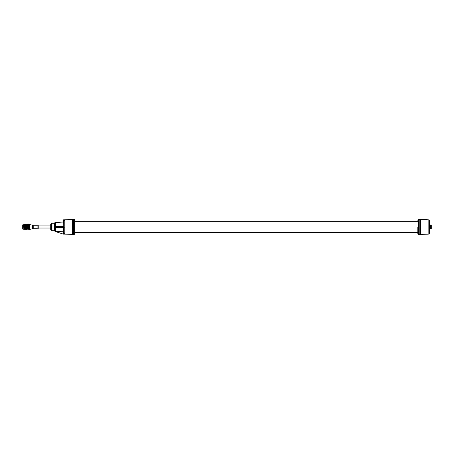 <?xml version="1.0" encoding="UTF-8"?>
<svg xmlns="http://www.w3.org/2000/svg" width="454" height="454" viewBox="0 0 454 454"><rect width="100%" height="100%" fill="white"/><g stroke="black" fill="none" stroke-linecap="round" stroke-linejoin="round"><path stroke-width="0.68" d="M74.933 220.054L74.933 233.935A0.323 0.323 0 0 1 74.632 234.258L73.514 234.338M73.52 219.651L73.514 234.69L72.424 234.667L72.305 234.315L64.071 234.145M72.305 219.685L72.424 219.333L72.305 219.651L73.514 219.31L72.424 219.333L72.424 234.667M72.305 219.452L72.305 234.548M56.903 226.319L63.214 226.211L55.422 226.342L55.394 222.42L54.446 223.062L55.422 222.591L63.407 222L63.208 227.585L64.054 227.602L54.446 227.613L63.407 227.789L63.407 231.966L55.49 231.574L63.208 234.071L64.797 234.139L64.054 234.145L64.797 234.139L63.407 232.715L63.208 227.585L55.558 227.454M64.054 227.602L64.593 227.789M55.416 222.415L63.407 222L63.407 221.251L64.797 219.827L64.054 219.821L64.797 219.827L64.797 226.171L63.208 226.381L64.054 226.364L63.617 226.37L63.617 227.59L63.208 227.585M72.305 219.651L63.617 219.798L64.054 219.821L63.208 221.251L63.208 226.381L64.054 226.364L55.394 226.512L55.394 227.448M55.49 231.574L63.208 234.071M63.214 227.755L63.214 231.767L55.416 231.551L54.446 230.904L55.394 231.568M63.208 219.895L63.617 219.827M64.054 226.364L63.208 226.381M64.797 219.827L64.797 226.171L63.407 226.177M63.214 226.211L63.208 221.251M63.407 232.715L63.407 231.966M64.054 234.145L63.208 232.715M55.422 227.624L55.422 231.37L54.446 230.904L54.446 223.01L55.394 222.398M63.407 227.789L64.797 227.794L64.797 234.139L64.797 227.794M51.977 223.272L51.977 230.689L51.58 230.286L51.58 223.68L51.977 223.272L54.157 223.237L54.446 230.95M51.223 224.004L50.706 224.299L50.706 229.667L51.223 229.962L51.223 224.004L51.58 224.004M51.223 229.962L51.58 229.962M50.706 228.039L38.227 228.039M50.706 225.927L38.227 225.927M38.227 225.524L38.227 228.436L37.097 229.083L37.018 224.929L38.227 225.524M32.444 225.122L33.783 225.241L33.783 228.72L37.018 228.72M33.783 225.241L37.018 225.241M32.444 228.844L33.783 228.72M32.444 224.963L32.444 229.003L32.041 229.003L32.041 224.963L32.444 224.963M32.041 225.122L32.041 228.844L29.493 229.491L29.493 224.475L32.041 225.122M28.971 224.475L29.493 224.475M28.971 229.491L29.493 229.491M28.846 229.684L28.846 224.089M26.826 228.249L26.826 225.893L27.098 225.683L28.846 227.227L28.846 225.473L28.46 225.388L28.846 225.734M28.846 227.443L28.846 226.427M26.865 226.813L27.098 226.597L28.886 228.249M28.846 224.9L28.46 224.985L28.71 225.178M28.613 225.275L28.205 225.178L28.613 225.683L28.835 225.383M28.846 224.049L27.955 224.049L28.108 224.418L28.71 224.265M28.846 225.473L28.846 225.888L28.46 225.388M28.108 225.105L27.694 225.61L28.846 226.347M28.846 226.813L28.364 226.926L28.364 225.905L28.613 225.683L28.613 226.478M26.945 226.319L28.613 227.556L28.846 227.323M28.517 227.085L28.71 227.59M27.444 226.83L27.598 226.171L28.108 226.994L27.853 227.323L28.846 227.777M26.865 226.847L28.364 228.243L28.71 228.078M28.613 228.169L28.517 228.538L28.613 228.016L28.205 228.084L28.846 228.243L28.71 228.532M28.108 225.524L28.613 225.683M28.364 225.468L28.108 225.683L28.267 225.388M27.598 225.105L27.195 225.178L27.348 225.473L28.205 226.081M27.853 225.752L28.46 226.325M28.364 226.228L28.613 226.983M28.108 226.484L28.108 226.171L28.108 226.603L28.364 226.421M28.012 227.596L28.364 226.926M28.613 227.687L28.46 227.341M28.613 227.494L28.613 227.182M26.865 227.777L26.945 227.335L27.853 228.243L27.853 227.794L28.205 228.084M27.853 227.936L28.613 228.617M28.364 229.911L28.835 229.781M27.592 224.049L28.012 224.055M27.098 224.049L27.694 224.265M28.108 224.929L27.694 224.804L28.052 224.707M27.598 224.929L27.756 224.645L27.507 224.804M27.598 225.524L27.949 225.388M28.108 225.695L28.108 225.99M27.853 225.927L27.853 226.364L27.949 225.842M28.108 226.171L28.267 225.837M27.348 225.752L27.694 226.081M28.012 227.091L27.949 226.325M27.949 226.835L28.267 226.325M27.949 227.346L28.108 226.994M27.507 227.085L27.853 226.926M27.949 227.846L28.108 227.499M27.598 227.687L27.598 228.022L27.853 227.794L27.195 227.59L27.598 227.182L27.853 227.437M28.108 227.993L28.108 227.687M28.108 228.175L28.267 227.84M27.098 227.987L27.098 227.687L27.348 228.243L27.694 228.084M27.598 228.175L27.507 228.538L27.598 228.022L27.195 228.078L27.694 228.538M28.012 229.911L27.694 229.889M28.052 229.911L28.364 229.747M26.865 225.729L26.826 224.117L27.195 224.265M27.098 225.519L27.444 225.388M27.598 225.99L27.66 225.473M27.348 225.468L27.098 225.683L27.251 225.388M27.348 225.927L27.348 226.359L27.598 226.132L27.444 225.837M27.598 226.171L27.756 225.842M27.348 226.421L27.348 226.733M26.865 226.364L27.195 226.574M26.945 227.335L27.348 226.841L26.945 226.824L27.348 226.926M27.098 228.617L27.722 228.351M27.348 229.911L27.66 229.911M27.098 229.423L26.826 229.628L26.865 228.754M27.098 228.447L26.877 228.742L26.865 228.322M27.251 227.84L26.865 228.209L26.865 227.846M26.826 227.284L26.865 226.938M26.911 229.917L26.911 224.049M27.098 228.833L26.877 229.122M26.865 225.292L26.865 224.968M26.865 226.711L26.865 226.427M27.098 226.671L27.251 226.325M26.655 229.02L26.536 226.983C26.468 224.219 26.4 224.219 26.332 226.983C26.264 229.747 26.201 229.747 26.133 226.983C26.065 224.219 25.997 224.219 25.929 226.983C25.861 229.747 25.793 229.747 25.725 226.983C25.662 224.219 25.594 224.219 25.526 226.983C25.458 229.747 25.39 229.747 25.322 226.983L25.441 224.605L25.696 229.355L25.441 224.605M25.498 224.611L26.746 224.838M25.901 224.611L26.099 229.355L26.428 229.162M25.844 224.605L26.048 229.355L25.696 229.355M25.64 229.355L25.293 229.355L25.146 225.587L25.288 229.355M26.304 224.611L26.746 229.128M23.818 224.611L24.079 229.355L24.431 229.355L24.227 224.605L24.902 224.838L25.004 226.983C25.072 229.747 25.14 229.747 25.208 226.983C25.276 224.219 25.345 224.219 25.407 226.983C25.475 229.747 25.543 229.747 25.611 226.983C25.679 224.219 25.747 224.219 25.816 226.983C25.884 229.747 25.946 229.747 26.014 226.983C26.082 224.219 26.15 224.219 26.219 226.983L26.338 229.02M24.686 224.611L24.885 229.355L25.237 229.355M26.253 224.605L26.451 229.355M25.123 226.983C25.055 229.747 24.987 229.747 24.919 226.983C24.851 224.219 24.783 224.219 24.715 226.983C24.647 229.747 24.584 229.747 24.516 226.983C24.448 224.219 24.38 224.219 24.312 226.983C24.244 229.747 24.175 229.747 24.107 226.983C24.039 224.219 23.977 224.219 23.909 226.983M24.227 224.611L23.88 224.611M24.079 229.355L23.103 229.128L23.103 224.838L23.824 224.605L24.022 229.355M24.283 224.611L24.703 229.128M24.885 229.355L24.635 224.605M24.902 224.844L25.282 225.723M23.591 226.983C23.659 224.219 23.727 224.219 23.79 226.983C23.858 229.747 23.926 229.747 23.994 226.983C24.062 224.219 24.13 224.219 24.198 226.983C24.266 229.747 24.329 229.747 24.397 226.983C24.465 224.219 24.533 224.219 24.601 226.983C24.669 229.747 24.737 229.747 24.805 226.983M25.038 224.605L24.964 225.723M23.103 224.889L22.7 224.889L22.7 229.077L23.103 229.077M26.877 229.786L27.348 229.747M417.805 233.379L417.805 226.983M417.805 220.286L418.372 219.685L417.805 220.286M417.805 233.674A0.607 0.607 -0 0 0 418.372 234.281L418.372 219.685L419.224 219.651M419.224 234.343L418.372 234.281M420.319 219.668L420.319 234.565L419.224 234.587L419.224 219.413L418.372 219.685M419.224 219.413L428.145 219.781L428.145 234.185L420.438 234.321L420.319 219.435L420.319 234.565L420.438 219.554M428.145 219.781A1.413 1.413 0 0 1 429.535 221.194L429.535 232.771A1.413 1.413 0 0 1 428.145 234.185M429.535 228.878L430.165 228.878L430.165 228.521L431.3 228.878L431.3 227.108L430.772 227.108L430.772 227.471L429.535 227.108M429.535 229.003L430.165 228.878M430.165 228.521L430.772 228.521M429.535 226.852L430.165 227.108M429.535 225.088L430.165 225.088L430.165 226.852M429.535 224.963L430.165 225.088M430.165 224.963L431.3 224.963L431.3 227.108M430.772 224.963L431.3 225.088M430.772 227.108L430.772 225.088M430.772 228.878L431.3 228.878M430.772 226.852L431.3 226.852M430.772 225.564L430.165 225.564M430.772 227.023L430.165 227.023M74.933 220.031L74.632 219.708L74.632 234.258M54.157 223.237L54.304 230.797M55.422 226.342L56.103 226.33M56.33 226.325L56.784 226.319M37.097 224.883L37.097 229.083M74.632 219.708L73.52 219.628M63.617 234.162L63.208 234.094M63.208 219.867L63.617 219.798M51.977 230.689L54.157 230.728M74.933 221.359L417.805 221.359M74.933 232.601L417.805 232.601"/></g></svg>
